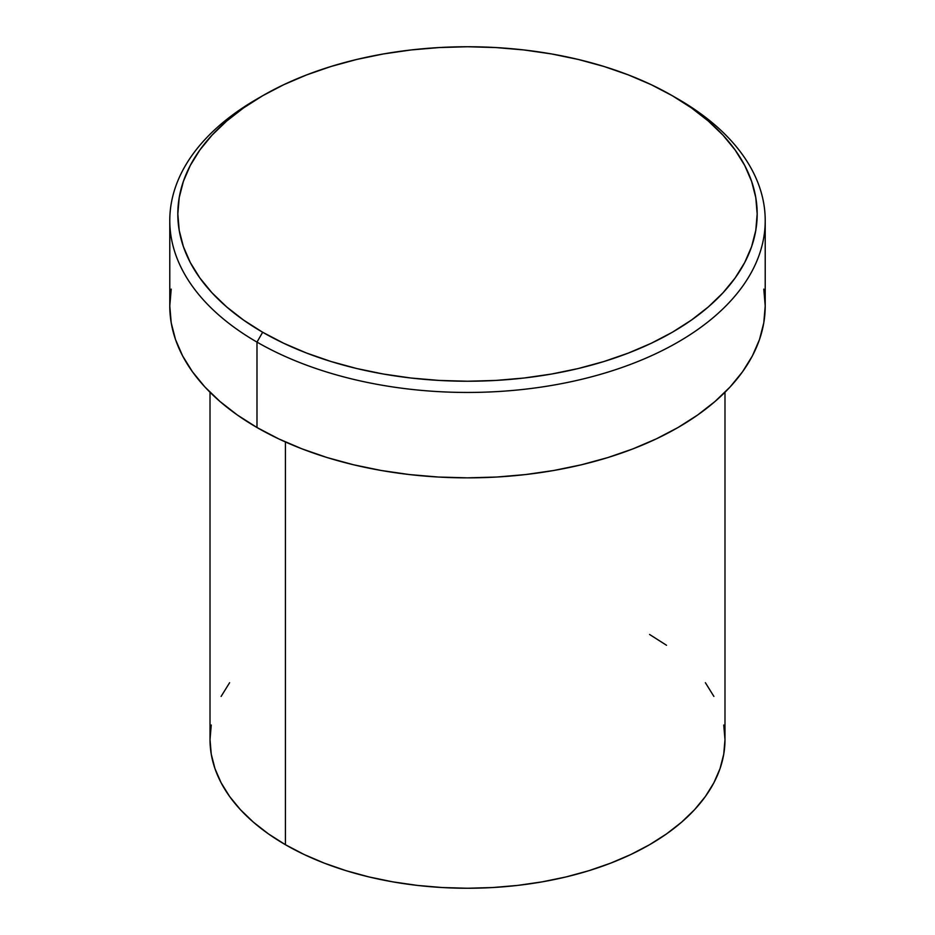 <?xml version="1.0" encoding="UTF-8"?>
<svg xmlns="http://www.w3.org/2000/svg" width="935" height="935" viewBox="0 0 935 935"><rect width="100%" height="100%" fill="white"/><g stroke="black" fill="none" stroke-linecap="round" stroke-linejoin="round"><path stroke-width="1.4" d="M262.665 95.732L256.973 99.016A297.716 171.888 0 0 0 256.985 342.105L262.665 332.252A289.675 167.236 180 0 1 262.665 95.732A289.675 167.236 180 0 1 672.335 95.732L651.263 84.711L628.437 74.94L604.057 66.502L578.356 59.478L551.592 53.949L524.009 49.964L495.889 47.556L467.5 46.75L439.111 47.556L410.991 49.964L383.408 53.949L356.644 59.478L330.943 66.502L306.563 74.94L283.737 84.711L262.665 95.732L243.579 107.899L226.644 121.082L212.035 135.154L199.88 149.986L190.296 165.448L183.389 181.367L179.216 197.601L177.825 213.986L179.216 230.384L183.389 246.618L190.296 262.536L199.88 277.987L212.035 292.83L226.644 306.902L243.579 320.086L262.665 332.252L283.737 343.274L306.563 353.044L330.943 361.483L356.644 368.507L383.408 374.035L410.991 378.02L439.111 380.428L467.5 381.235L495.889 380.428L524.009 378.02L551.592 374.035L578.356 368.507L604.057 361.483L628.437 353.044L651.263 343.274L672.335 332.252L691.421 320.086L708.356 306.902L722.965 292.83L735.12 277.987L744.704 262.536L751.611 246.618L755.784 230.384L757.175 213.986L755.784 197.601L751.611 181.367L744.704 165.448L735.12 149.986L722.965 135.154L708.356 121.082L691.421 107.899L672.335 95.732A289.675 167.236 180 0 1 672.323 332.252A289.675 167.236 180 0 1 262.665 332.252L256.985 342.105A297.716 171.888 0 0 0 678.015 342.105A297.716 171.888 0 0 0 678.027 99.016A297.716 171.888 0 0 0 678.015 99.016A297.716 171.888 180 0 1 765.216 220.566A297.716 171.888 180 0 1 581.43 379.365A297.716 171.888 180 0 1 256.985 342.105L256.985 427.517A297.716 171.888 0 0 0 581.43 464.777A297.716 171.888 0 0 0 765.216 305.967L763.79 322.82L759.5 339.51L752.406 355.873L742.554 371.756L730.071 386.996L715.041 401.466L697.639 415.011L678.015 427.517L656.37 438.842L632.901 448.893L607.844 457.566L581.43 464.777L553.929 470.457L525.587 474.559L496.684 477.037L467.5 477.855L438.316 477.037L409.413 474.559L381.071 470.457L353.57 464.777L327.156 457.566L302.099 448.893L278.63 438.842L256.985 427.517L256.985 342.105A297.716 171.888 180 0 1 169.784 220.566A297.716 171.888 180 0 1 259.86 97.38M210.013 392.256L210.013 739.585A257.487 148.665 0 0 0 285.432 844.714L285.432 441.975L285.432 844.714A257.487 148.665 0 0 0 566.037 876.937A257.487 148.665 0 0 0 724.987 739.585L723.748 754.159L720.043 768.593L713.896 782.747L705.387 796.48L694.588 809.663L681.592 822.181L666.538 833.903L649.568 844.714L630.844 854.508L610.555 863.192L588.875 870.695L566.037 876.937L542.242 881.845L517.733 885.398L492.733 887.537L467.5 888.25L442.267 887.537L417.267 885.398L392.758 881.845L368.963 876.937L346.125 870.695L324.445 863.192L304.156 854.508L285.432 844.714L268.462 833.903L253.408 822.181L240.412 809.663L229.613 796.48L221.104 782.747L214.956 768.593L211.252 754.159L210.013 739.585L211.252 725.022M649.568 634.468L666.538 645.279M705.387 682.702L713.896 696.435M723.748 725.022L724.987 739.585L724.987 392.256M221.104 696.435L229.613 682.702M169.784 220.566L169.784 305.967A297.716 171.888 0 0 0 256.985 427.517L237.361 415.011L219.959 401.466L204.929 386.996L192.446 371.756L182.594 355.873L175.499 339.51L171.21 322.82L169.784 305.967L171.21 289.125M763.79 289.125L765.216 305.967L765.216 220.566M678.027 99.016L672.335 95.732"/></g></svg>
